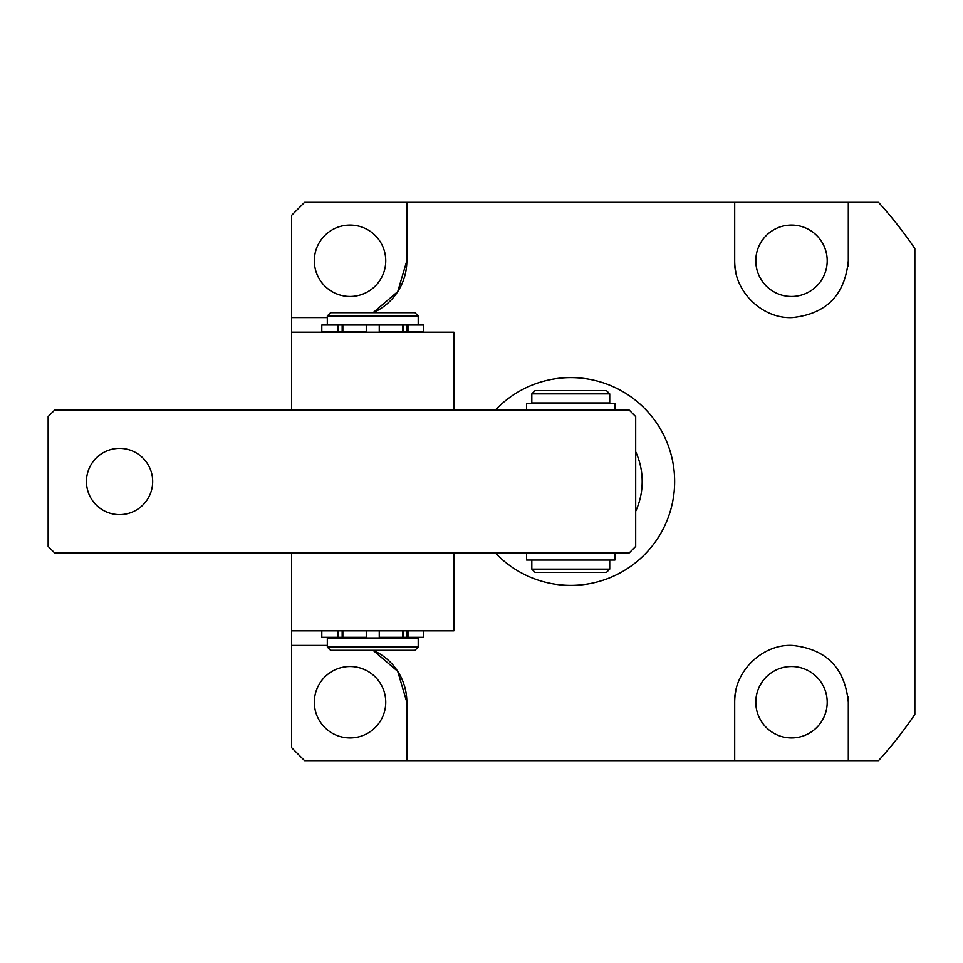 <?xml version="1.0" encoding="UTF-8"?>
<svg xmlns="http://www.w3.org/2000/svg" width="963" height="963" viewBox="0 0 963 963"><rect width="100%" height="100%" fill="white"/><g stroke="black" fill="none" stroke-linecap="round" stroke-linejoin="round"><path stroke-width="1.44" d="M755.799 702.232A35.703 35.703 0 0 0 791.502 737.935A35.703 35.703 0 0 0 827.205 702.232A35.703 35.703 0 0 0 791.502 666.528A35.703 35.703 0 0 0 755.799 702.232M314.323 702.232A35.703 35.703 0 0 0 350.038 737.935A35.703 35.703 0 0 0 385.742 702.232A35.703 35.703 0 0 0 350.038 666.528A35.703 35.703 0 0 0 314.323 702.232M755.799 260.768A35.703 35.703 0 0 0 791.502 296.472A35.703 35.703 0 0 0 827.205 260.768A35.703 35.703 0 0 0 791.502 225.065A35.703 35.703 0 0 0 755.799 260.768M314.323 260.768A35.703 35.703 0 0 0 350.038 296.472A35.703 35.703 0 0 0 385.742 260.768A35.703 35.703 0 0 0 350.038 225.065A35.703 35.703 0 0 0 314.323 260.768M495.331 552.918A103.872 103.872 0 0 0 674.642 481.5A103.872 103.872 0 0 0 495.331 410.082M848.307 760.662L734.697 760.662L734.697 702.232C733.601 671.909 762.07 643.898 792.344 645.427C826.29 649.014 844.948 667.949 848.307 702.232L848.307 760.662L878.509 760.662A415.498 415.498 0 0 0 914.85 714.402L914.85 248.598A415.498 415.498 0 0 0 878.509 202.338L734.697 202.338L734.697 260.768C733.601 291.091 762.07 319.102 792.344 317.573C826.29 313.986 844.948 295.051 848.307 260.768L848.307 202.338M735.78 271.831A56.805 56.805 0 0 1 734.697 260.768L734.697 202.338L304.585 202.338L291.608 215.327L291.608 317.573L327.312 317.573L291.608 317.573L291.608 410.082L291.608 332.187L453.91 332.187L453.91 410.082M406.843 260.768L406.843 202.338L406.843 260.768L397.719 291.645L373.042 312.71A56.805 56.805 0 0 0 406.843 260.768M735.78 691.169A56.805 56.805 0 0 0 734.697 702.232L734.697 760.662L406.843 760.662L406.843 702.232A56.805 56.805 0 0 0 373.042 650.29L397.719 671.355L406.843 702.232L406.843 760.662L304.585 760.662L291.608 747.673L291.608 552.918M291.608 645.427L327.312 645.427L291.608 645.427M848.03 266.39A56.805 56.805 0 0 0 848.307 260.768M848.03 696.61A56.805 56.805 0 0 1 848.307 702.232M635.688 451.743A71.418 71.418 0 0 1 635.688 511.257M453.91 552.918L453.91 630.813L291.608 630.813M609.723 569.145L606.473 572.395L535.055 572.395L531.817 569.145L609.723 569.145L609.723 560.057M531.817 393.855L535.055 390.605L606.473 390.605L609.723 393.855L531.817 393.855L531.817 402.943L609.723 402.943L609.723 393.855M327.312 315.948L330.562 312.71L414.957 312.71L418.207 315.948L327.312 315.948L327.312 325.037M418.207 647.052L414.957 650.29L330.562 650.29L327.312 647.052L418.207 647.052L418.207 637.963L327.312 637.963L327.312 647.052M338.507 325.037L338.507 331.537L321.798 331.537L321.798 325.037L342.84 325.037L342.84 331.537L366.265 331.537L366.265 325.037L423.72 325.037L423.72 332.187M152.672 481.5A33.115 33.115 0 0 0 119.568 448.385A33.115 33.115 0 0 0 86.453 481.5A33.115 33.115 0 0 0 119.568 514.615A33.115 33.115 0 0 0 152.672 481.5M635.688 546.418L635.688 416.582L629.2 410.082L54.638 410.082L48.15 416.582L48.15 546.418L54.638 552.918L629.2 552.918L635.688 546.418M407.963 325.037L407.963 331.537L423.72 331.537M379.253 325.037L379.253 331.537L402.666 331.537L402.666 325.037M342.84 325.037L366.265 325.037M338.507 331.537L342.166 331.537L342.166 325.037M403.353 325.037L403.353 331.537L407.012 331.537L407.012 325.037M342.84 331.537L342.166 331.537M407.963 331.537L407.012 331.537M403.353 331.537L402.666 331.537M321.798 331.537L321.798 332.187M338.507 630.813L338.507 637.313L321.798 637.313L321.798 630.813M407.963 630.813L407.963 637.313L423.72 637.313L423.72 630.813M379.253 630.813L379.253 637.313L402.666 637.313L402.666 630.813M342.84 630.813L342.84 637.313L366.265 637.313L366.265 630.813M338.507 637.313L342.166 637.313L342.166 630.813M403.353 630.813L403.353 637.313L407.012 637.313L407.012 630.813M342.84 637.313L342.166 637.313M407.963 637.313L407.012 637.313M403.353 637.313L402.666 637.313M614.912 410.082L614.912 403.593L526.617 403.593L526.617 410.082M614.912 553.569L526.617 553.569L526.617 560.057L614.912 560.057L614.912 553.569M337.556 331.537L337.556 325.037M337.556 637.313L337.556 630.813M606.473 552.918L606.473 553.569M606.473 402.943L606.473 403.593M535.055 402.943L535.055 403.593M535.055 552.918L535.055 553.569M531.817 569.145L531.817 560.057M330.562 332.187L330.562 331.537M330.562 637.963L330.562 637.313M414.957 637.963L414.957 637.313M414.957 332.187L414.957 331.537M418.207 315.948L418.207 325.037"/></g></svg>
